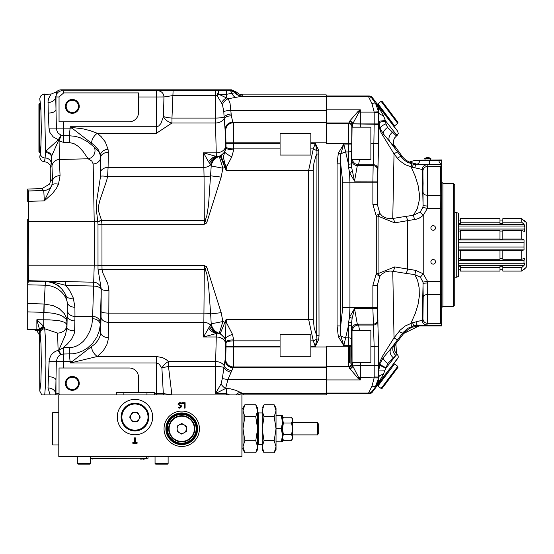 <?xml version="1.0" encoding="UTF-8"?>
<svg xmlns="http://www.w3.org/2000/svg" width="554" height="554" viewBox="0 0 554 554"><rect width="100%" height="100%" fill="white"/><g stroke="black" fill="none" stroke-linecap="round" stroke-linejoin="round"><path stroke-width="0.83" d="M134.961 404.005A13.081 13.081 0 0 0 123.618 423.595A13.081 13.081 0 0 0 146.256 423.678A13.081 13.081 0 0 0 134.961 404.005A13.081 13.081 0 0 0 123.625 423.609A13.081 13.081 0 0 0 146.27 423.665A13.081 13.081 0 0 0 135.024 404.005M134.961 403.236A13.85 13.85 0 0 0 122.946 423.983A13.85 13.85 0 0 0 146.921 424.066A13.85 13.85 0 0 0 134.961 403.236A13.85 13.85 0 0 0 122.946 423.983A13.85 13.85 0 0 0 146.921 424.066A13.85 13.85 0 0 0 134.961 403.236M129.664 417.086L132.261 421.698L137.662 421.698L140.259 417.086L137.662 412.467L132.261 412.467L129.664 417.086M134.961 412.481A4.605 4.605 0 0 0 130.356 417.086A4.605 4.605 0 0 0 134.961 421.684A4.605 4.605 0 0 0 139.566 417.086A4.605 4.605 0 0 0 134.961 412.481M524.901 226.406L524.049 224.363L524.901 226.406L523.994 226.039L458.587 226.039M523.994 226.039L524.583 231.496L523.994 229.037L458.587 229.037M524.583 231.496L521.757 230.492L502.831 230.492L502.831 239.598L499.985 239.598L499.985 239.03L460.284 239.03L460.284 239.598L458.587 239.598M458.587 224.363L524.049 224.363L521.757 222.209L502.831 222.209L502.831 223.587L499.985 223.587L499.985 222.209L460.284 222.209L460.284 223.587L458.587 223.587M499.985 239.03L499.985 230.492L460.284 230.492L460.284 239.03M502.831 231.06L499.985 231.06M460.284 231.06L458.587 231.06M524.901 263.358L524.049 265.401L524.901 263.358L523.994 263.732L458.587 263.732M523.994 263.732L523.994 260.726L458.587 260.726M458.587 250.166L460.284 250.166L460.284 259.272L499.985 259.272L499.985 250.166L502.831 250.166L502.831 259.272L521.757 259.272L524.583 258.275L523.994 260.726L524.583 258.275M458.587 247.008L523.994 247.008L524.049 239.917L521.757 239.03L502.831 239.03M523.994 242.756L458.587 242.756M523.994 247.008L524.049 249.847L458.587 249.847M499.985 250.733L460.284 250.733M521.757 259.272L521.757 250.733L502.831 250.733M521.757 250.733L524.049 249.847M523.544 220.353L523.994 220.263L526.3 222.569L526.3 267.194L523.994 269.507L523.544 269.41M499.985 271.093L460.284 271.093L499.985 271.093L499.985 266.183L502.831 266.183L502.831 267.554L521.757 267.554L521.757 271.093L502.831 271.093L521.757 271.093L525.192 268.025L523.994 269.41M502.831 269.722L499.985 269.722L502.831 269.722M460.284 269.722L458.587 269.722L460.284 269.722M502.831 258.704L499.985 258.704M460.284 258.704L458.587 258.704M458.587 266.183L460.284 266.183L460.284 267.554L499.985 267.554M521.757 267.554L524.049 265.401L458.587 265.401M460.284 220.049L458.587 220.049M499.985 222.209L499.985 218.678L460.284 218.678L460.284 222.209M502.831 220.049L499.985 220.049M521.757 222.209L521.757 218.678L502.831 218.678L502.831 222.209M521.757 218.678L525.192 221.738L523.994 220.353M502.831 271.093L502.831 267.554M460.284 271.093L460.284 267.554M521.757 239.03L521.757 230.492M430.887 158.513L424.738 158.513A5.769 5.769 0 0 1 430.887 158.513L430.479 159.933M441.663 160.245L438.803 160.245A4.619 3.151 -91.4 0 0 441.663 164.109L441.663 159.933L413.963 160.245L428.685 160.245M438.803 160.245L429.35 160.245L429.35 164.261L416.746 164.129L409.351 162.038A19.265 19.238 150.3 0 1 401.989 156.124L401.041 156.664A4.619 1.018 143.7 0 0 397.363 158.195L399.822 160.895L405.41 164.767L412.508 167.246L422.203 169.482A910.09 23.822 90 0 1 422.931 171.054L423.083 205.645L422.203 169.482A4.619 4.612 147.7 0 1 426.822 164.87A914.716 23.822 90 0 1 427.549 166.449L427.695 206.109L423.083 205.645L422.889 207.39L427.383 208.401L427.695 206.109M381.11 101.313L377.918 103.723L394.586 125.841L393.513 125.689A0.769 0.769 -37 0 0 394.586 125.841L397.786 123.438L397.938 122.358L382.191 101.465L381.11 101.313L397.786 123.438M395.05 127.995L375.972 102.677M397.786 366.332L394.586 363.923L377.918 386.048L377.766 384.968A0.769 0.769 37 0 0 377.918 386.048L381.11 388.451L382.191 388.299L397.938 367.406L397.786 366.332L381.11 388.451M390.064 377.856L392.841 374.165M375.972 387.087L395.05 361.769M351.797 330.288L370.875 330.288L370.875 362.607L351.797 362.607M349.325 362.607L349.325 345.682M40.442 152.551L39.701 152.551L39.701 103.307L40.442 103.307M39.701 152.551L38.932 151.782L38.932 104.076L39.701 103.307M38.932 118.695L38.932 137.163M326.244 122.199L326.244 122.801L233.4 122.801L232.791 122.199L326.244 122.199L326.244 96.23L242.036 96.23L228.241 98.751L230.021 103.113L231.371 115.89L232.791 122.199A7.694 7.687 135 0 0 225.104 129.885L225.707 130.495L226.004 146.748A84.665 2.216 -90 0 0 225.997 147.821L223.74 155.619L223.553 158.139L225.81 166.913L226.115 170.355L308.64 170.355L308.64 319.409L313.294 340.869A9.231 2.32 153.3 0 0 316.943 338.916L316.708 335.71L319.021 335.71L318.765 150.536L315.309 143.313L313.294 148.894L308.64 170.355L313.259 170.355L313.259 319.409L314.25 328.19L316.708 335.71L316.943 150.847L315.309 143.313L310.856 143.313L310.856 133.472L280.075 133.472L280.075 155.044L310.856 155.044L310.856 143.313M313.259 319.409L226.115 319.409L225.319 338.591L220.201 333.653L226.115 319.409L226.524 322.774L232.472 334.277L233.691 339.9A76.923 2.216 -90 0 0 233.698 340.869L233.4 366.963L227.971 379.379L225.61 388.472L230.395 388.825L235.886 390.321L242.936 393.527L243.379 394.891L326.244 394.891L326.244 346.963L310.856 346.963L310.856 340.869L313.294 340.869L315.309 346.451L316.943 338.916L318.765 339.228L319.021 335.71M370.875 346.458L374.158 346.458L372.884 308.592L354.525 308.592L349.532 317.179L348.611 322.165A3.075 0.568 -179.7 0 1 351.568 322.733L351.901 329.54A5.395 5.311 144.9 0 1 357.309 324.138L354.525 308.592L352.136 318.356L351.568 322.733L351.402 346.195L348.327 346.195L348.757 366.194L326.244 366.194M351.402 346.195L351.838 363.119A3.075 3.075 135 0 1 348.757 366.194L349.373 366.81A15.401 0.485 -90 0 1 349.56 368.175L358.119 378.41L360.335 379.926L326.244 379.926M352.635 127.157L352.642 124.401L352.455 126.028L351.838 126.644L351.568 167.031L352.06 127.157M352.06 362.607L352.019 329.81M351.838 363.119L352.455 363.736L352.697 365.917L360.335 365.848L360.329 377.655A15.38 0.602 90 0 0 360.335 379.926L358.75 377.655A3.075 0.492 129.6 0 1 358.119 378.41M352.081 159.206L351.935 160.245M326.244 393.756L368.922 393.756L368.562 393.042L372.039 386A4.46 2.064 36.2 0 0 375.598 386.263L378.624 377.925A15.387 15.387 -71.5 0 0 378.652 376.99L378.617 346.146L377.343 308.654L372.884 308.592L372.884 285.324L376.284 273.621L376.284 216.143L372.884 204.44L372.884 182.148L349.948 182.148L349.532 172.585L354.525 181.172L357.309 165.625L358.583 164.725A6.336 6.239 34.8 0 1 352.33 159.476M372.884 204.44L377.343 204.44L377.343 182.148L372.884 182.148L373.147 165.625L357.309 165.625A5.395 5.311 35.1 0 1 351.901 160.224M377.613 170.078L377.946 169.178A4.46 4.453 20.5 0 0 373.486 164.725L374.192 124.241L352.69 123.867L352.642 124.401A3.075 2.805 -176.7 0 0 349.56 121.596L348.757 123.57L348.327 143.569L348.611 167.599A3.075 0.568 179.7 0 0 351.568 167.031L354.525 181.172L377.343 181.116L377.613 170.078A4.46 4.453 20.5 0 0 373.147 165.625L373.486 164.725L358.583 164.725L359.525 159.476M377.946 169.178L378.617 143.618L378.652 112.774A15.387 15.387 -108.5 0 0 378.624 111.797L375.598 103.501L372.101 98.473L372.461 97.753L397.675 131.222L376.208 103.3L377.932 106.846L378.818 110.779L378.922 123.057A7.694 1.35 175.3 0 1 385.632 121.208L385.93 123.805L387.53 127.413L396.463 135.986L394.794 137.717L393.735 139.885L393.395 142.267L393.811 144.642L401.989 156.124M326.244 109.824L360.335 109.824L352.697 123.84A3.075 2.708 -167.6 0 0 349.636 121.167L349.56 121.596M351.548 163.478A3.075 0.72 179.6 0 1 348.473 164.199L345.654 151.941A9.231 3.462 -18.7 0 0 340.772 153.936L340.71 163.832L337.088 163.832L337.088 325.932L338.335 336.638L343.799 345.682L348.473 325.572L348.327 346.195L326.244 346.195L326.244 346.963M348.611 167.599L349.532 172.585A3.075 0.36 159.4 0 0 352.136 171.408M372.039 386L374.172 377.655A10.921 10.921 -87.4 0 0 374.192 376.99L378.894 377.073A7.694 3.095 -0.7 0 1 383.416 374.282L376.208 386.47L378.562 380.674L378.86 370.037L380.023 363.528L378.86 370.037L385.002 370.155L386 368.078L395.909 355.446L397.163 354.304L398.194 355.91L398.194 357.489L372.482 391.976A4.467 4.46 63.5 0 1 368.922 393.756M378.652 124.553L374.192 124.241L374.192 112.774A10.921 10.921 -92.7 0 0 374.172 112.081L358.763 112.081A3.075 0.485 -129.6 0 0 358.133 111.326L360.335 109.824A15.38 0.602 90 0 0 360.329 112.081L360.335 123.916L352.697 123.84A3.075 2.694 -166.6 0 0 349.65 121.125L349.636 121.167M374.192 112.774L378.894 112.691A7.694 3.095 -179.3 0 0 383.416 115.481L376.208 103.3L375.598 103.501A4.46 2.05 -36.2 0 0 372.039 103.778L374.172 112.081L378.624 111.797M372.039 103.778L368.542 96.694L326.244 96.694M326.244 95.98L368.895 95.98A4.467 4.46 -63.5 0 1 372.461 97.753M351.901 329.54L352.081 330.558M352.33 330.288A6.336 6.239 145.2 0 1 358.583 325.039L359.525 330.288M348.611 322.165L348.473 325.572A3.075 0.72 -179.6 0 1 351.548 326.285M352.136 318.356A3.075 0.36 -159.4 0 0 349.532 317.179L349.948 307.615L349.948 182.148L342.711 182.148L340.71 163.832L340.772 335.828A9.231 3.462 -161.3 0 0 345.654 337.822L348.362 337.822A3.075 1.205 -179.4 0 1 351.437 339.034M338.335 336.638L340.772 335.828L343.799 345.682L351.402 345.682M377.343 308.654A82.29 2.181 90 0 0 377.343 307.615L342.711 307.615L340.71 325.932L337.088 325.932M372.884 285.324L377.343 285.324L379.815 276.411L378.098 273.628L378.098 216.143L379.815 213.352L377.343 204.44L378.666 121.991L379.469 128.133L381.014 132.593L394.026 153.887L392.765 218.484L389.213 218.705L384.843 217.59L382.101 215.859L379.815 213.352L376.09 215.7M383.416 115.481L385.425 120.689A7.694 0.921 179.8 0 0 378.86 121.596L380.148 128.403L383.153 133.639A4.619 2.611 140.9 0 1 382.648 135.578M378.922 123.057L380.148 128.403A7.694 2.258 158.4 0 1 385.93 123.805M394.94 146.768L389.787 141.623L383.153 133.639A7.694 3.622 143.7 0 1 387.53 127.413M385.425 120.696L397.073 135.536L398.271 133.5L397.675 131.222M349.643 368.632A3.075 2.694 166.6 0 0 352.697 365.917L358.75 377.655L378.624 377.925M374.192 376.99L374.192 365.522L378.652 365.211M378.652 365.848L360.329 365.522L374.192 365.522L374.158 346.458L378.617 346.146M349.636 368.59A3.075 2.708 167.7 0 0 352.69 365.889L360.329 365.522L360.329 362.607M352.635 362.607L352.642 365.363A3.075 2.805 176.7 0 1 349.56 368.175M383.416 374.282L385.002 370.155M386.096 367.669L387.731 363.514A7.694 3.345 34.4 0 1 383.153 357.842L380.023 363.528A7.694 1.842 20.5 0 0 386.096 367.669L386 368.078A7.694 1.69 17.7 0 1 379.732 364.387M387.731 363.514L393.513 357.926A7.694 5.99 40.9 0 1 390.999 348.487L383.153 357.842A4.619 2.659 -141 0 0 382.627 356.028L380.002 361.589L378.659 369.636L377.343 285.324L377.343 307.615M393.513 357.926L395.909 355.446A7.694 7.126 44.7 0 1 394.095 345.094L395.895 343.667L403.721 333.466L395.881 343.667A7.694 7.68 101.6 0 0 397.142 354.297M397.163 354.304L395.009 351.513L394.344 348.944L394.524 346.569L395.895 343.667L396.512 353.708M426.822 324.893A4.619 4.612 -147.7 0 1 422.203 320.281L423.076 283.274L427.695 282.956L427.549 323.321A914.716 23.822 90 0 1 426.822 324.893L414.08 325.745L407.827 328.259L403.146 332.448L390.999 348.487L394.095 345.094M397.696 339.685A4.619 0.741 -143.1 0 1 394.033 337.808L382.627 356.028M429.35 164.261L441.663 164.136L441.663 294.583A4.46 2.528 -179 0 0 440.264 294.437L427.82 294.437A4.619 2.618 179 0 0 423.208 297.055L422.986 282.097L427.536 281.363L440.388 281.363L440.541 323.321L427.549 323.321A4.619 4.605 -160 0 1 422.931 318.716A910.104 23.822 90 0 1 422.203 320.281L412.661 322.712L405.237 325.974L400.21 330.101L394.033 337.808L392.765 271.28L389.926 271.031L385.369 271.945L382.101 273.905L379.815 276.411L376.09 274.071M376.284 273.621L378.098 273.621M376.284 216.143L378.098 216.143L394.649 222.853L416.449 219.155L419.046 218.269L423.228 215.402L427.383 208.401L440.388 208.401L440.388 281.363L441.663 281.363M412.162 326.244A4.619 0.533 -107.6 0 1 410.791 323.501L415.126 313.876L417.979 304.769L419.309 296.355L419.156 287.845L417.619 280.462L414.731 274.569L405.701 273.364A4.619 1.849 -79.4 0 0 407.578 269.106L407.578 220.658A4.619 1.849 79.4 0 0 405.701 216.399L392.772 218.484A4.619 1.863 81.3 0 1 394.649 222.853M405.701 216.399L413.277 215.34L417.3 208.754L419.239 200.313L419.343 193.872L418.097 185.479L415.313 176.373L411.033 166.74A4.619 0.402 102.9 0 1 412.044 163.929L426.822 164.87M392.384 132.295A7.694 5.886 139.4 0 0 389.787 141.623L397.71 152.135A4.619 0.831 143.5 0 0 394.026 153.887L397.363 158.195M397.71 152.135L402.682 158.617L404.766 160.487L407.515 162.253L412.044 163.929M386.332 125.038L386.069 124.255M416.082 321.798A4.619 1.787 -90.7 0 0 417.813 325.33A719.501 38.143 128.2 0 0 417.868 325.357L418.956 325.987L415.812 326.237M412.183 327.206L408.783 328.882M405.715 331.25L403.721 333.466L408.783 328.882L412.183 327.206L418.956 325.981L403.721 333.466L402.779 332.933A4.619 1.018 -143 0 1 399.129 331.375M405.701 273.364L392.772 271.28A4.619 1.863 -81.3 0 0 394.649 266.91L378.098 273.628M414.344 219.543A4.619 1.06 83.8 0 0 413.277 215.34L420.23 212.05L423.228 215.402L423.228 273.794L415.639 270.373L394.649 266.91M422.986 282.097L420.341 277.201L414.731 274.569A4.619 0.907 -84.7 0 0 415.639 270.373M427.695 282.956L427.536 281.363L423.228 273.794L420.341 277.201M435.506 227.957A2.306 2.306 0 0 0 433.2 225.644A2.306 2.306 0 0 0 430.887 227.957A2.306 2.306 0 0 0 433.2 230.263A2.306 2.306 0 0 0 435.506 227.957M435.506 261.813A2.306 2.306 0 0 0 433.2 259.501A2.306 2.306 0 0 0 430.887 261.813A2.306 2.306 0 0 0 433.2 264.119A2.306 2.306 0 0 0 435.506 261.813M420.23 212.05L422.889 207.39M409.351 162.038L415.209 160.245M418.956 325.987L441.663 325.987L418.956 325.981L441.663 325.987L441.663 294.583M441.663 173.326L441.663 296.438M441.663 306.438L441.663 316.438M453.2 306.438L442.895 306.438L442.895 183.326L453.2 183.326L453.2 306.438L454.744 304.901L454.744 184.863L453.2 183.326M441.663 323.176A4.46 4.453 160 0 1 440.541 323.321L441.649 325.357L417.868 325.357A19.238 19.21 119.7 0 0 414.08 325.745A4.619 0.838 -101.7 0 1 412.661 322.712M423.097 306.438L422.834 316.438L422.834 296.438L423.097 306.438M423.097 183.326L422.834 193.332L422.834 173.326L423.097 183.326M419.863 160.245A4.619 3.165 -88.6 0 1 416.746 164.129L441.656 164.406L440.541 166.449L440.264 195.327L440.388 208.401L441.663 208.401M412.508 167.246A4.619 0.679 98.3 0 1 413.575 164.213A19.238 19.21 -119.7 0 0 416.255 164.406L416.227 164.42A4.619 1.337 90.5 0 0 414.953 167.8M351.437 150.73A3.075 1.205 179.4 0 1 348.362 151.941L345.654 151.941L343.799 144.088L340.772 153.936L338.335 153.126L337.088 163.832M358.133 111.326L349.65 121.125M360.329 127.157L360.335 123.916L378.652 123.916M351.402 143.569L326.244 143.569L326.244 122.801M217.237 95.627L218.754 94.277L218.608 90.482L217.237 95.627L215.395 95.551L215.395 90.468L230.54 90.427L235.478 92.65A9.231 9.217 -164 0 0 242.604 96.022L242.908 94.879L326.244 94.879L326.244 96.23M225.707 130.495A7.694 7.687 135 0 1 233.4 122.801L233.698 148.894A76.923 2.216 -90 0 0 233.691 149.871L231.787 156.837L226.524 166.996L226.115 170.355L225.042 167.426L226.524 166.996M310.856 340.869L310.856 334.72L280.075 334.72L280.075 346.963L226.018 346.963L225.707 359.276L225.083 359.906L222.341 378.479L221.039 383.95L215.513 393.555L215.638 366.485A9.231 1.607 -179.7 0 1 223.899 367.406A7.694 5.166 -158.3 0 0 230.776 372.212M310.856 346.963L310.856 356.298L280.075 356.298L280.075 346.963M238.061 394.926A9.231 9.217 162.7 0 1 242.936 393.527M238.068 394.926A9.231 9.217 159.9 0 1 242.936 393.534L326.244 393.534M50.158 394.926L47.997 387.939L49.223 359.387L51.058 355.197L52.727 353.265L55.296 351.368L58.842 350.052L65.393 335.025L66.951 327.864A43.143 1.129 -90 0 0 66.854 325.226L66.314 323.716L64.686 322.338L59.534 320.745L49.576 319.852L36.855 319.748L36.855 330.641L33.78 329.727L27.7 329.568L39.542 329.471L36.855 319.748L43.78 326.458A4.619 3.158 152.4 0 0 39.625 329.852L39.777 391.076L41.841 394.926L59.313 394.926L58.786 394.926L58.786 456.482L241.911 456.482L241.911 394.926L243.379 394.891M238.539 394.926L241.156 394.926M27.7 190.167L28.51 190.964A6.156 6.149 134.2 0 0 27.7 191.04L27.7 189.025L41.938 188.651L49.528 184.087L50.719 180.722L50.781 167.938L49.964 164.87L47.145 162.322L44.625 161.782L45.109 157.98L44.396 161.782L41.73 160.937L39.846 157.98L40.913 145.196L41.225 127.926L40.913 110.655L39.777 98.688L40.899 107.85L41.315 129.705L40.823 149.469L39.777 157.163M44.839 95.51L44.396 94.069L45.497 151.491L58.336 139.74L60.975 135.266L58.655 140.273L59.084 140.882L63.71 142.44A6992.429 809.11 -178.6 0 0 69.395 142.579L69.347 135.765L75.109 136.319L80.205 137.752L87.816 141.817L95.489 148.119L98.958 151.99L100.412 155.328A7.694 5.401 -9.9 0 1 108.051 149.268L105.274 141.9L101.278 136.762L97.317 133.292L90.371 130.73L83.425 128.909L72.332 127.517L70.233 126.762L69.354 135.765L63.662 135.765L63.668 121.769L129.269 121.769A9.231 9.231 0 0 0 138.5 112.538L138.5 92.92L63.668 92.92L63.668 90.835L62.124 90.801L61.155 89.824A6.156 6.156 -135 0 0 56.723 91.708L51.169 94.069L48.71 98.363L48.039 101.354L48.281 113.071L48.987 128.092L49.86 132.42L53.115 136.852L58.336 139.74A6.156 1.994 23.1 0 1 58.814 139.927M50.781 167.938L51.494 157.08A6.156 4.487 1.6 0 0 45.4 152.599L45.497 151.491A6.156 4.238 11.6 0 1 51.577 156.207L58.655 140.273A6.156 1.274 55.6 0 0 58.281 139.788M45.109 157.973L45.4 152.599M41.792 188.658L43.759 190.569L28.51 190.964L28.732 201.337L44.348 200.853L43.759 190.569A9.231 9.224 -45.8 0 0 51.792 185.424A7.694 4.169 25 0 1 58.489 184.309L56.238 188.63L52.588 193.388L44.348 200.853L51.792 185.424L52.568 181.172L51.577 156.207M51.875 167.01A7.694 7.514 -6.8 0 1 59.361 159.497L59.084 140.882A7.694 0.554 108.1 0 1 61.362 135.405L63.662 135.765L63.71 142.44M48.018 102.476A7.694 5.782 178.3 0 0 55.712 96.694L56.432 129.463L57.893 132.912L61.362 135.405M48.987 128.092L71.882 128.126L72.29 127.503M56.723 91.708L55.975 96.95A6.156 6.149 -45 0 1 62.124 90.801M58.489 184.309L60.061 175.604L59.361 159.497L88.134 158.776L91.86 161.131L93.169 163.956L94.215 221.801L27.7 221.801L27.7 329.45M50.781 179.434L52.568 181.172A7.694 5.568 -1.6 0 1 60.061 175.604M27.7 191.04L27.7 201.386A6.156 2.001 179.5 0 1 28.732 201.337L28.815 265.2L28.579 280.726L27.7 284.223M55.684 394.926L56.328 361.416L57.436 357.538L59.25 355.481L60.94 354.518L63.461 354.013L72.685 353.819L77.449 352.898L82.878 350.827L87.484 348.037L92.483 343.473L96.846 337.151L99.436 330.454L100.274 324.665A23.074 0.602 90 0 1 100.336 322.934L101.243 289.001L98.01 269.106L97.996 224.266L96.181 207.618L96.908 199.385L100.565 176.262L100.641 157.419A7.694 5.443 -0.2 0 1 108.321 152.322L108.051 149.268M100.759 171.269A7.694 5.443 -1 0 1 108.085 167.426L108.321 152.322M93.169 163.956A7.694 6.877 177 0 0 100.641 157.419L99.9 153.292L98.183 149.642L95.378 146.201L91.791 143.396A7.694 3.975 -52.9 0 1 97.317 133.292L156.394 133.292L171.969 122.995L215.499 122.995L215.395 95.551L173.111 95.551L163.949 96.957L156.394 96.992L156.394 133.292M69.395 142.579L73.876 143.569L78.592 146.568L83.01 151.387L88.134 158.776A7.694 6.925 115.9 0 0 94.055 146.948M48.281 113.071A7.694 3.379 179.3 0 0 55.975 109.692L55.975 96.95L59.049 96.985L59.049 121.769L63.668 121.769M59.049 96.985L63.668 92.92M72.325 99.457A6.925 6.925 0 0 0 65.4 106.382A6.925 6.925 0 0 0 72.325 113.307A6.925 6.925 0 0 0 79.25 106.382A6.925 6.925 0 0 0 72.325 99.457M47.997 387.939A7.694 5.928 1.8 0 1 55.691 393.866L59.049 393.555L59.313 394.926L116.34 394.926L116.34 392.613L154.656 392.613L154.656 394.926L241.911 394.926M59.049 393.555L59.049 367.994L129.269 367.994A9.231 9.231 0 0 1 138.5 377.226L138.5 392.613M72.325 376.457A6.925 6.925 0 0 0 65.4 383.382A6.925 6.925 0 0 0 72.325 390.307A6.925 6.925 0 0 0 79.25 383.382A6.925 6.925 0 0 0 72.325 376.457M230.54 90.427L231.517 89.824L61.155 89.824M157.904 90.808A6.156 6.046 -97.8 0 1 163.949 96.957L163.472 116.472A9.231 1.6 -175.7 0 0 171.969 118.071L173.111 90.468L63.668 90.835M216.212 90.136L215.908 89.824L216.752 89.873M219.301 89.893L220.291 89.873M217.743 89.893L218.518 89.893M151.581 90.136L151.27 89.824L152.115 89.873M153.112 89.893L153.887 89.893M154.663 89.893L155.66 89.873M60.878 354.539A7.694 1.08 67.5 0 1 58.087 350.107L57.623 333.072A9.231 7.846 -2.4 0 0 66.854 325.226L66.854 321.133L66.231 319.312L62.81 316.355L58.842 314.63L53.468 313.259L43.78 312.352L43.78 326.458L44.472 327.809A4.619 4.023 174.7 0 0 39.916 331.832L41.003 343.979L41.321 363.202L40.878 382.392L39.777 391.076M57.623 333.072L44.729 328.778L45.608 340.959L45.934 362.96L45.566 383.846L44.722 394.926M44.472 327.809L44.729 328.778A4.619 4.501 166.6 0 0 40.117 333.286M44.147 327.033A4.619 3.532 157.4 0 0 39.784 330.696L36.855 330.641L39.77 335.579M242.908 94.879L239.169 94.083L236.073 91.846L231.517 89.824M230.72 90.399A6.156 6.149 54.3 0 1 235.478 92.65L236.073 91.846M218.754 94.277L226.42 94.325L235.138 92.753A9.231 8.899 -101 0 0 242.036 96.23L242.604 96.022M229.425 90.454A6.156 2.957 89.2 0 1 231.988 93.661A9.231 5.298 -107.6 0 0 235.824 97.712M218.934 94.325L228.241 98.751A7.694 5.533 127.4 0 0 222.424 104.54L223.802 111.624L224.079 117.026A9.231 1.607 -0.3 0 1 215.499 118.071L171.969 118.071L171.969 122.995A9.231 6.253 -156.9 0 1 163.472 116.472L160.916 123.535L158.659 126.014L156.394 126.762L70.233 126.762L91.791 143.396M226.42 90.482L226.42 97.975A7.694 4.716 129.8 0 0 221.427 102.912L222.424 104.54M326.244 110.385L230.741 110.385A7.694 1.787 178 0 0 223.802 111.624M231.219 113.93A7.694 3.532 172 0 0 224.079 117.026L225.104 129.885M231.371 115.89A7.694 4.536 -177.2 0 0 224.155 118.625A9.231 6.53 -1.5 0 1 215.499 122.995L216.337 156.415L203.484 152.807L216.282 152.807A9.231 6.53 -1.5 0 0 225.513 146.277L225.083 129.858A7.694 7.68 155.5 0 1 232.777 122.178M326.244 367.572L232.791 367.572A7.694 7.687 -135 0 1 225.104 359.878L225.513 343.487L225.997 341.943A84.665 2.216 -90 0 0 226.004 343.016L226.018 346.963M231.524 370.425A7.694 6.246 -172.2 0 1 224.301 365.945A9.231 6.53 -178.5 0 0 215.638 361.561L215.638 366.485L168.492 366.485A9.231 1.579 -9.8 0 0 161.893 368.085L159.081 364.068L156.394 363.002L156.394 393.548L163.326 393.569L171.885 394.905L168.492 366.485L168.492 361.561A9.231 5.367 -44.4 0 0 161.893 368.085L163.326 393.569A6.156 5.54 93.1 0 1 163.174 394.926L226.427 394.926L226.427 393.555L229.543 394.926M326.244 379.379L227.971 379.379A7.694 1.787 -176.5 0 1 222.341 378.479M226.427 388.472L226.427 393.555L215.513 393.555L225.61 388.472A7.694 4.335 -130.5 0 1 221.039 383.95M146.962 392.613L146.962 394.926L154.656 394.926M146.962 394.926L116.34 394.926M48.987 361.679L63.668 361.637L63.668 347.69L71.695 347.524L75.524 346.534L79.658 344.366L83.308 341.312L86.5 337.407L89.977 330.849L91.902 324.45L92.58 318.73A30.782 0.602 90 0 1 92.643 316.431L94.215 265.2L94.215 221.801L97.746 221.794A7.694 1.496 -21 0 1 101.479 220.194L98.799 211.905L98.501 206.102L99.921 200.188L106.673 180.472L107.58 176.643L108.085 167.426L203.865 167.426L203.484 152.807L208.595 161.851A12.313 9.847 -75.6 0 1 216.337 156.415L219.273 156.45A9.231 9.217 -44.5 0 0 220.201 156.11L225.042 167.426L222.867 168.222L219.273 156.45A12.313 11.807 -100.6 0 0 211.213 165.958L209.668 163.25A12.313 10.339 -94.6 0 1 217.507 156.56A9.231 9.224 -45 0 0 225.582 147.399L225.513 146.277M60.94 354.518A7.694 0.409 68.6 0 1 58.842 350.052L63.668 347.69M63.461 354.013L63.26 347.697L67.456 343.944L71.764 338.833L74.118 334.007L74.645 330.78A7.694 2.915 0.6 0 1 66.951 327.864L67.297 310.406A7.694 6.503 1.5 0 0 74.963 316.431L74.915 307.207L73.301 298.01L69.485 290.178L65.58 285.324L93.46 286.072A7.694 3.746 0.8 0 1 101.153 289.818A7.694 7.597 9.3 0 0 93.668 282.221L28.579 280.726A6.156 6.149 -134.2 0 1 27.7 280.643M74.645 330.78L74.963 316.431L92.643 316.431A7.694 6.503 2.4 0 1 100.336 322.934M74.859 320.904A7.694 5.388 1.5 0 1 67.166 315.517L66.854 321.133L66.175 317.324L64.354 313.675L59.181 308.599L53.018 305.573L44.175 304.007L45.373 281.605A23.081 23.067 -134.2 0 1 66.168 296.058A7.694 4.64 -20.5 0 0 73.301 298.01M67.297 310.406L67.339 302.678A7.694 5.665 -2.6 0 0 74.915 307.207M27.7 260.186L27.7 284.804L45.22 285.22A23.081 20.872 3.2 0 1 67.339 302.678L65.379 294.167L61.009 287.914L58.032 285.407L52.935 282.72L45.663 281.321L54.708 282.519L65.58 285.324L65.781 281.432M27.7 219.37L27.7 221.801M39.625 329.852L43.579 326.209M97.788 222.029A7.694 1.503 -20.7 0 1 101.569 220.43L101.479 220.194M100.565 176.262A7.694 1.565 11.8 0 1 107.58 176.643L204.052 176.643L203.865 167.426A7.694 5.443 -1.5 0 0 210.638 164.476A12.313 11.329 -99.2 0 1 218.615 156.498M97.996 265.664L101.978 265.498L101.971 224.266L101.569 220.43L204.294 220.43A7.694 1.6 -0.3 0 0 205.209 220.409L206.843 215.693L208.574 204.599L211.213 165.958L222.867 168.215L221.184 177.1L210.645 175.833A7.694 1.6 -0.3 0 1 204.052 176.643L204.315 224.266L205.209 220.409L206.663 222.943L221.184 177.1M220.201 156.11L224.945 151.983A7.694 1.205 -152.6 0 0 231.787 156.837M209.668 163.25L208.595 161.851M217.14 95.586L221.427 102.912M233.691 149.871A7.694 2.05 -179.6 0 1 225.997 147.821L225.582 147.399M226.856 166.242A7.694 0.36 -151.3 0 1 225.423 165.445A12.313 1.683 59.1 0 1 221.358 155.529M208.595 327.913A12.313 9.847 75.6 0 0 216.337 333.349L216.282 336.964L203.484 336.964L211.213 323.813L210.645 313.931L221.184 312.664L206.663 266.82L204.315 265.498L205.209 269.355L206.663 266.82M226.524 322.774L225.042 322.338A21.523 21.523 0 0 0 222.867 321.549L221.184 312.664M225.513 343.487A9.231 6.53 -178.5 0 0 216.282 336.964L215.638 361.561L168.492 361.561L166.304 359.678L162.675 357.683L156.394 356.478L156.394 363.002L70.233 363.002L97.317 356.478L103.321 350.689L106.853 344.678L108.148 339.872L108.813 313.121L204.052 313.121A7.694 1.6 0.3 0 1 210.645 313.931L208.526 284.763L206.829 273.995L205.209 269.355A7.694 1.6 -179.7 0 0 204.294 269.341L204.315 265.498L101.978 265.498L102.026 269.341L204.294 269.341L203.865 322.345A7.694 5.443 1.5 0 1 210.638 325.288A12.313 11.329 99.2 0 0 218.615 333.266L219.273 333.314L222.867 321.549L211.213 323.813A12.313 11.807 100.6 0 0 219.273 333.314A9.203 9.189 -134.7 0 1 220.201 333.653M232.472 334.277A7.694 1.385 158.1 0 0 225.319 338.591L225.997 341.943A7.694 2.05 179.6 0 1 233.691 339.9M310.856 148.894L313.294 148.894A9.231 2.32 -153.3 0 1 316.943 150.847L318.765 150.536M313.259 170.355L313.896 163.312L315.801 156.346L316.708 154.054L319.021 154.054M209.675 326.514A12.313 10.339 94.6 0 0 217.507 333.21L218.615 333.266M92.58 318.73A7.694 5.928 1.8 0 1 100.274 324.665L100.641 332.213L101.043 316.902A7.694 5.443 1.5 0 0 108.736 322.345L203.865 322.345L203.484 336.964L217.507 333.21A9.231 9.224 -135 0 1 225.582 342.365M69.354 347.69L69.354 354.006L70.233 363.002L91.791 346.375A7.694 3.975 52.9 0 0 97.317 356.478L156.394 356.478M63.668 367.994L63.668 361.637L71.882 361.637L72.29 362.261M91.791 346.375L95.115 343.819L98.383 339.789L100.122 335.738L100.641 332.213A7.694 5.443 1.5 0 0 108.335 337.656M101.043 316.902L101.243 289.001A7.694 1.6 0.3 0 0 108.937 290.601L107.767 283.544L102.899 273.074L102.026 269.341A7.694 1.6 -0 0 1 98.01 269.106M54.708 282.519A7.694 3.878 90.6 0 0 52.817 281.363L28.136 281.155A6.156 6.149 -134.2 0 1 27.7 281.127M235.769 394.926A9.231 7.486 123.9 0 1 240.595 392.225M226.849 394.926L229.121 394.808A6.156 2.188 90.6 0 1 229.114 394.926M51.169 94.069L42.63 94.422L40.49 96.23L39.777 98.688M72.325 389.538A6.156 6.156 0 0 0 78.481 383.382A6.156 6.156 0 0 0 72.325 377.226A6.156 6.156 0 0 0 66.175 383.382A6.156 6.156 0 0 0 72.325 389.538M72.325 112.538A6.156 6.156 0 0 0 78.481 106.382A6.156 6.156 0 0 0 72.325 100.226A6.156 6.156 0 0 0 66.175 106.382A6.156 6.156 0 0 0 72.325 112.538M351.797 127.157L370.875 127.157L370.875 159.476L351.797 159.476M454.744 277.201L456.745 277.201L458.587 276.335L458.587 213.428L456.745 212.563L454.744 212.563M458.587 273.351L458.587 216.413M456.745 277.201L456.745 212.563M241.911 408.776L242.991 408.776L242.991 449.557L244.847 452.77L242.991 446.759L244.847 440.749L242.991 428.748L244.847 416.753L242.991 410.777L244.847 404.794L255.754 404.794L257.61 410.777L257.61 428.748L255.754 416.753L257.61 410.805L257.61 408.007L255.754 404.794M242.991 410.777L242.991 408.007L244.833 404.808M282.492 438.782L283.392 440.333L282.498 437.438L282.492 428.768L283.392 422.993L282.492 418.776L283.385 417.231L282.492 420.112L282.492 428.768L283.392 434.544L282.498 437.438M318.238 423.734L318.238 433.824L317.622 434.89L317.622 422.667L318.238 423.734M317.622 434.89L292.498 434.89L292.498 422.667L317.622 422.667M292.498 420.077L292.498 418.776L292.498 420.112L291.605 417.231L283.385 417.231M291.612 417.238L292.498 418.776M291.605 422.993L292.498 420.112L292.498 437.438L291.605 434.544L292.498 428.768L291.605 422.993L283.392 422.993M291.605 434.544L283.392 434.544M291.612 440.319L292.498 437.438L292.498 438.782L291.612 440.319L283.392 440.333M282.492 441.863L281.328 441.85L282.492 435.305L282.492 441.863L276.031 441.87M276.031 415.687L282.492 415.701L282.492 422.224L281.328 415.687M262.18 446.836L262.18 449.557L264.036 452.77L262.18 446.836L264.036 440.742L262.18 428.748L264.036 416.753L262.18 410.77L264.036 404.794L274.188 404.808L276.031 408.007L276.031 428.748L281.328 428.761L282.492 422.224L282.492 435.305L281.328 428.761M276.031 441.85L281.328 441.85M276.031 428.748L276.031 446.676L274.175 440.742L276.031 428.748L274.175 416.753L264.036 416.753M262.18 446.676L262.18 410.805M262.18 408.007L264.036 404.794M274.175 416.753L276.031 410.77L274.175 404.794M264.036 440.742L274.175 440.742M276.031 446.676L274.175 452.77L264.036 452.77M276.031 446.836L276.031 449.557L274.175 452.77M262.18 444.633L258.337 444.633L258.337 412.931L262.18 412.931M244.847 440.749L255.754 440.749L257.61 428.748L257.61 449.557L255.754 452.77L244.847 452.77M244.847 416.753L255.754 416.753M255.754 452.77L257.61 446.759L255.754 440.749M242.991 446.759L242.991 448.788L241.911 448.788M90.413 458.483L92.643 458.483L90.413 458.712M140.19 458.712L146.346 458.483L140.19 458.712L143.271 459.086M145.73 458.248L90.413 458.324M90.413 458.248L148.043 458.248L148.043 456.482M89.637 464.176L78.1 464.176L89.637 464.176A0.769 0.769 0 0 0 90.413 463.407A0.769 0.769 0 0 1 89.637 464.176L87.421 464.176M168.125 463.407L168.125 456.482L168.125 463.407L155.044 463.407L155.812 464.176L167.356 464.176A0.769 0.769 0 0 0 168.125 463.407A0.769 0.769 0 0 1 167.356 464.176L158.028 464.176M52.782 412.619L52.782 444.938L52.325 444.474L52.325 413.083L52.782 412.619L58.786 412.619M179.434 432.778A4.619 4.619 0 0 0 186.359 428.782A4.619 4.619 0 0 1 179.434 432.778A4.619 4.619 0 0 1 179.434 424.779A4.619 4.619 0 0 1 186.359 428.782A4.619 4.619 0 0 0 184.053 424.779M186.359 426.116L186.359 431.448L181.74 434.114L177.128 431.448L177.128 426.116L181.74 423.45L186.359 426.116M194.364 428.782A12.617 12.617 0 0 0 181.74 416.158A12.617 12.617 0 0 0 169.122 428.782A12.617 12.617 0 0 0 181.74 441.399A12.617 12.617 0 0 0 194.364 428.782M194.821 428.782A13.081 13.081 0 0 0 181.74 415.701A13.081 13.081 0 0 0 168.665 428.782A13.081 13.081 0 0 0 181.74 441.863A13.081 13.081 0 0 0 194.821 428.782M166.512 428.782A15.228 15.228 0 0 1 166.512 428.775A15.228 15.228 -41.4 0 1 181.747 413.547A15.228 15.228 -41.4 0 1 196.975 428.782A15.228 15.228 0 0 1 181.74 444.01A15.228 15.228 0 0 1 166.512 428.782M167.024 428.782A14.716 14.716 0 0 0 181.74 443.498A14.716 14.716 0 0 0 196.455 428.782A14.716 14.716 0 0 0 181.747 414.067A14.716 14.716 0 0 0 167.024 428.782M164.046 428.782A17.7 17.7 0 0 1 190.59 413.457A17.7 17.7 0 0 1 190.59 444.107A17.7 17.7 0 0 1 164.046 428.782M181.982 402.716L181.982 403.354L184.385 403.354L184.385 408.104L185.098 408.104L185.098 402.716L181.982 402.716M132.801 443.248L137.129 443.248L137.129 442.611L135.321 442.611L135.321 437.861L134.608 437.861L134.608 442.611L132.801 442.611L132.801 443.248M181.643 406.657L179.835 408.194L178.229 407.848L178.229 406.989L179.787 407.578L180.895 406.733L178.021 404.254L178.513 403.111L179.918 402.619L181.684 403.035L181.684 403.935L179.967 403.236L178.769 404.136L179.434 404.96L181.297 405.68L181.643 406.657M117.261 417.086A17.7 17.7 0 0 1 134.961 399.386A17.7 17.7 0 0 1 152.655 417.086A17.7 17.7 0 0 1 134.961 434.779A17.7 17.7 0 0 1 117.261 417.086M524.049 239.917L458.587 239.917M370.875 143.306L378.617 143.618M352.455 126.028A3.075 3.075 -135 0 0 349.373 122.953L326.244 122.953M351.838 126.644A3.075 3.075 -135 0 0 348.757 123.57L326.244 123.57M351.402 144.088L343.799 144.088L338.335 153.126M377.343 182.148A82.366 2.188 90 0 0 377.343 181.116M372.101 98.473A4.46 4.46 26.5 0 0 368.542 96.694L368.895 95.98M372.482 391.976L372.129 391.262A4.46 4.46 -26.5 0 1 368.562 393.042L326.244 393.042M326.244 366.81L349.373 366.81A3.075 3.075 135 0 0 352.455 363.736M350.1 363.376L350.1 345.682M377.613 319.693A4.46 4.453 -20.5 0 1 373.147 324.138L357.309 324.138L358.583 325.039L373.486 325.039A4.46 4.453 -20.5 0 0 377.946 320.586M372.129 391.262L397.675 358.542M423.208 297.055L422.931 318.716M441.663 195.181A4.46 2.528 179 0 1 440.264 195.327L427.82 195.327A4.619 2.618 -179 0 1 423.208 192.709M441.663 166.595A4.46 4.453 -160 0 0 440.541 166.449L427.549 166.449A4.619 4.605 160 0 0 422.931 171.054M342.711 307.615L342.711 182.148M326.244 142.8L310.856 142.8M280.075 142.8L226.018 142.8M226.004 146.748A7.694 2.147 -179.6 0 0 233.698 148.894L280.075 148.894M310.856 346.451L315.309 346.451L318.765 339.228M226.018 143.313L280.075 143.313M280.075 346.451L226.018 346.451M326.244 366.963L233.4 366.963A7.694 7.687 -135 0 1 225.707 359.276M51.259 163.444A6.156 5.464 2.9 0 0 45.109 157.98A4.619 4.093 -174.2 0 1 40.497 153.88M156.394 90.835L156.394 96.992L138.5 96.992M215.395 90.468L173.111 90.468M232.777 367.593A7.694 7.68 -155.5 0 1 225.083 359.906M154.656 393.548L156.394 393.548L156.394 394.926M123.881 392.613L123.881 394.926M56.12 394.926A6.156 6.149 45 0 1 55.975 393.582L55.975 380.072A7.694 3.379 0.7 0 0 48.281 376.692M44.036 312.352L44.175 304.007L27.7 303.53M44.022 304.001L43.78 312.352L27.7 311.881M101.971 265.193L27.7 265.2M97.996 224.266L204.315 224.266L206.663 222.943M226.004 343.016A7.694 2.147 179.6 0 1 233.698 340.869L280.075 340.869M101.119 311.521A7.694 1.6 0.3 0 0 108.813 313.121L108.937 290.601M146.505 456.482L146.505 458.248M90.413 456.482L90.413 463.407L77.331 463.407L78.1 464.176L77.331 463.407L77.331 456.482L77.331 463.407M196.123 428.782A14.383 14.383 0 0 0 181.74 414.399A14.383 14.383 0 0 0 167.356 428.782A14.383 14.383 0 0 0 181.74 443.165A14.383 14.383 0 0 0 196.123 428.782M167.031 428.775L166.512 428.775M196.455 428.782L196.975 428.782M167.066 428.782A14.681 14.681 0 0 0 189.08 441.496A14.681 14.681 0 0 0 189.08 416.068A14.681 14.681 0 0 0 167.066 428.782M197.383 428.782A15.637 15.637 0 0 1 181.74 444.419A15.637 15.637 0 0 1 166.103 428.782A15.637 15.637 0 0 1 181.74 413.146A15.637 15.637 0 0 1 197.383 428.782M197.598 428.782A15.858 15.858 0 0 1 173.817 442.507A15.858 15.858 0 0 1 173.817 415.05A15.858 15.858 0 0 1 197.598 428.782M523.994 269.507L523.447 269.507M523.994 220.263L523.447 220.263M424.738 158.513L425.147 159.933M377.918 103.723L377.766 104.796M394.586 363.923L393.513 364.075M396.463 135.986L397.073 135.536M442.895 183.326L441.663 182.093M442.895 306.438L441.663 307.671M49.805 183.589L50.802 179.572M258.337 412.931L257.61 411.677M258.337 444.633L257.61 445.887M92.643 458.712L92.324 459.086M142.184 459.086L140.508 459.086M144.352 459.086L143.271 459.169M146.346 458.712L146.034 459.086M145.73 458.324L146.346 458.483M155.757 464.176L155.044 463.407L155.044 456.482L155.058 463.566M52.782 444.938L58.786 444.938"/></g></svg>
